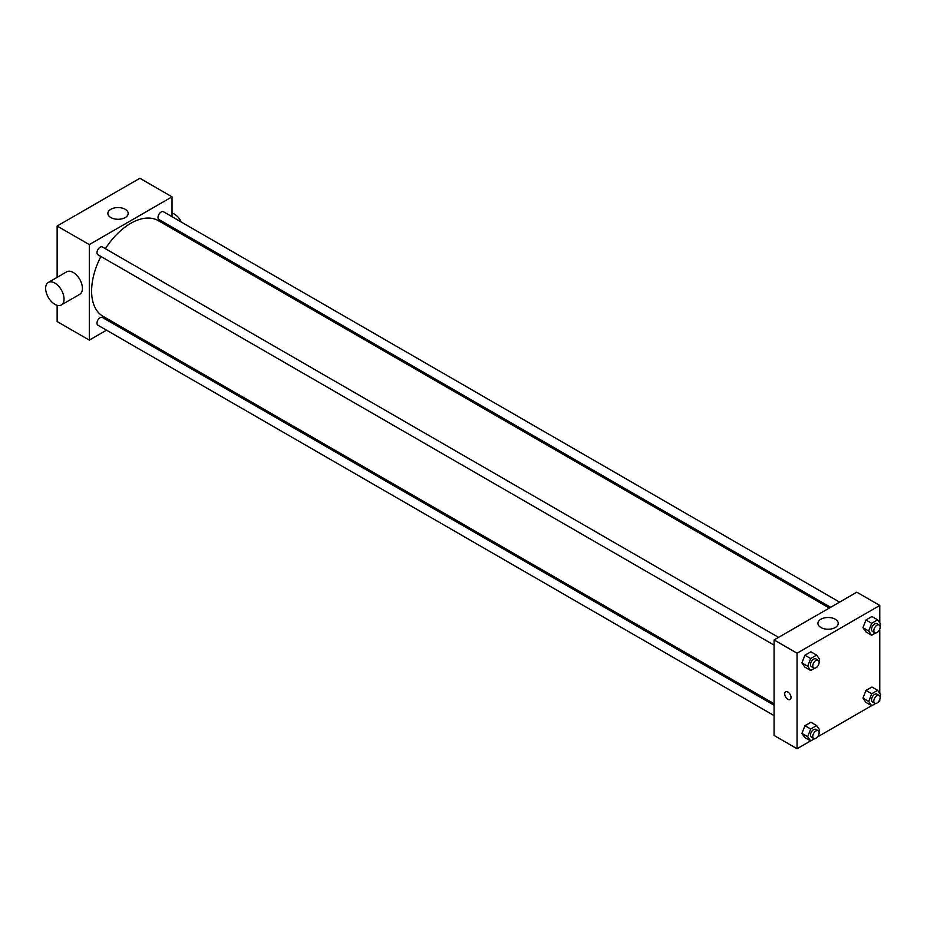 <?xml version="1.0" encoding="UTF-8"?>
<svg xmlns="http://www.w3.org/2000/svg" width="927" height="927" viewBox="0 0 927 927"><rect width="100%" height="100%" fill="white"/><g stroke="black" fill="none" stroke-linecap="round" stroke-linejoin="round"><path stroke-width="1.39" d="M106.512 330.186L89.305 340.116L57.138 321.542L57.138 305.284M57.138 277.347L57.138 226.026L139.861 178.262L172.028 196.837L172.028 216.709M116.79 324.253L115.493 325.006M774.08 645.122L97.914 254.74A4.484 2.584 -60 0 1 97.914 249.572A4.484 2.584 -60 0 1 102.399 246.976L778.564 637.359M774.08 715.598L97.914 325.215A4.484 2.584 -60 0 1 97.914 320.035A4.484 2.584 -60 0 1 102.399 317.451L774.08 705.238M172.028 227.069L172.028 228.563M89.305 340.116L89.305 244.601L172.028 196.837M830.627 607.301L158.946 219.514A4.484 2.584 -60 0 1 158.946 214.334A4.484 2.584 -60 0 1 163.43 211.738L839.595 602.121M774.08 703.744L103.048 316.327A55.249 31.9 -60 0 1 100.904 256.466M105.388 248.703A55.249 31.9 -60 0 1 158.297 220.638L829.329 608.054M48.343 282.434L66.721 271.82A13.001 7.509 60 0 1 79.722 279.317A13.001 7.509 60 0 1 79.722 294.334L61.344 304.948A13.001 7.509 -120 0 0 61.344 289.931A13.001 7.509 -120 0 0 48.343 282.434A13.001 7.509 -120 0 0 46.35 292.851A13.001 7.509 -120 0 0 54.844 304.299A13.001 7.509 -120 0 0 61.344 304.948M89.305 244.601L57.138 226.026M125.215 209.282A10.151 5.863 180 0 1 128.193 213.419A10.151 5.863 180 0 1 118.03 219.282A10.151 5.863 180 0 1 107.88 213.419A10.151 5.863 180 0 1 114.148 208.007A10.151 5.863 180 0 1 125.215 209.282M172.028 213.094A13.001 7.509 60 0 1 174.334 214.091A13.001 7.509 60 0 1 181.483 222.167M182.943 233.372A13.001 7.509 60 0 1 182.341 234.519M810.592 740.916L797.058 748.738L774.08 735.47L774.08 639.943L856.803 592.191L879.781 605.458L879.781 622.874M879.781 699.445L879.781 700.974L878.46 701.739M871.623 705.679L817.429 736.977M865.945 631.936L862.967 627.683L865.945 619.989L871.925 616.548L865.945 619.989L862.967 627.683L865.945 631.936L871.693 635.25L868.715 630.997L871.693 623.303L877.66 619.862L880.65 624.114L879.955 625.899M804.914 737.637L801.936 733.396L804.914 725.702L810.893 722.26L804.914 725.702L801.936 733.396L804.914 737.637L810.661 740.963L807.684 736.71L810.661 729.016L816.629 725.574L819.619 729.816L818.923 731.612M879.781 628.969L879.781 693.35M797.058 748.738L797.058 653.211L879.781 605.458M865.945 702.411L862.967 698.158L865.945 690.464L871.925 687.023L865.945 690.464L862.967 698.158L865.945 702.411L871.693 705.725L868.715 701.472L871.693 693.778L877.66 690.337L880.65 694.578L879.955 696.374M804.914 667.173L801.936 662.921L804.914 655.227L810.893 651.785L804.914 655.227L801.936 662.921L804.914 667.173L810.661 670.488L807.684 666.235L810.661 658.541L816.629 655.099L819.619 659.34L818.923 661.136M797.058 653.211L774.08 639.943M820.893 627.509A10.151 5.863 180 0 1 817.927 623.361A10.151 5.863 180 0 1 828.078 617.498A10.151 5.863 180 0 1 838.24 623.361A10.151 5.863 180 0 1 831.971 628.784A10.151 5.863 180 0 1 820.893 627.509M791.021 697.486A4.473 2.584 60 0 1 790.105 699.537A4.473 2.584 60 0 1 785.632 696.953A4.473 2.584 60 0 1 785.632 691.797A4.473 2.584 60 0 1 789.074 692.99A4.473 2.584 60 0 1 791.021 697.486M790.105 699.537A4.473 2.584 60 0 1 785.632 696.953A4.473 2.584 60 0 1 785.632 691.797M814.601 668.216L810.661 670.488M818.193 660.233L815.887 658.912A4.484 2.584 120 0 0 812.434 660.105A4.484 2.584 120 0 0 810.476 664.624A4.484 2.584 120 0 0 811.403 666.675L813.709 668.008A4.484 2.584 120 0 0 818.193 665.412A4.484 2.584 120 0 0 818.193 660.233A4.484 2.584 120 0 0 814.729 661.438A4.484 2.584 120 0 0 812.77 665.945A4.484 2.584 120 0 0 813.709 668.008M807.684 666.235L801.936 662.921M810.661 658.541L804.914 655.227M816.629 655.099L810.893 651.785M875.633 632.979L871.693 635.25M879.225 624.995L876.919 623.674A4.484 2.584 120 0 0 873.466 624.868A4.484 2.584 120 0 0 871.507 629.387A4.484 2.584 120 0 0 872.434 631.438L874.74 632.77A4.484 2.584 120 0 0 879.225 630.175A4.484 2.584 120 0 0 879.225 624.995A4.484 2.584 120 0 0 875.76 626.2A4.484 2.584 120 0 0 873.802 630.708A4.484 2.584 120 0 0 874.74 632.77M868.715 630.997L862.967 627.683M871.693 623.303L865.945 619.989M877.66 619.862L871.925 616.548M814.601 738.68L810.661 740.963M818.193 730.708L815.887 729.387A4.484 2.584 120 0 0 812.434 730.58A4.484 2.584 120 0 0 810.476 735.099A4.484 2.584 120 0 0 811.403 737.15L813.709 738.471A4.484 2.584 120 0 0 818.193 735.887A4.484 2.584 120 0 0 818.193 730.708A4.484 2.584 120 0 0 814.729 731.913A4.484 2.584 120 0 0 812.77 736.42A4.484 2.584 120 0 0 813.709 738.471M807.684 736.71L801.936 733.396M810.661 729.016L804.914 725.702M816.629 725.574L810.893 722.26M875.633 703.454L871.693 705.725M879.225 695.47L876.919 694.149A4.484 2.584 120 0 0 873.466 695.343A4.484 2.584 120 0 0 871.507 699.862A4.484 2.584 120 0 0 872.434 701.913L874.74 703.245A4.484 2.584 120 0 0 879.225 700.65A4.484 2.584 120 0 0 879.225 695.47A4.484 2.584 120 0 0 875.76 696.675A4.484 2.584 120 0 0 873.802 701.183A4.484 2.584 120 0 0 874.74 703.245M868.715 701.472L862.967 698.158M871.693 693.778L865.945 690.464M877.66 690.337L871.925 687.023"/></g></svg>
